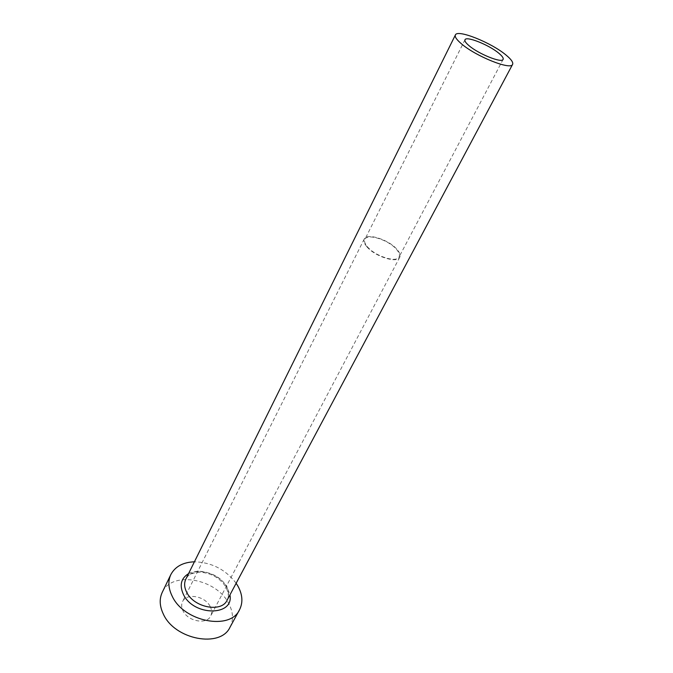 <?xml version="1.0" encoding="UTF-8"?>
<svg xmlns="http://www.w3.org/2000/svg" width="673" height="673" viewBox="0 0 673 673"><rect width="100%" height="100%" fill="white"/><g stroke="black" fill="none" stroke-linecap="round" stroke-linejoin="round"><path stroke-width="0.5" stroke-dasharray="3.37 2.52" d="M367.424 246.781C375.097 256.211 396.809 263.101 399.097 256.943C400.031 254.941 399.123 252.375 396.372 249.237C388.548 239.933 367.265 233.169 364.884 239.361C364.009 241.271 364.85 243.744 367.424 246.781M210.153 606.457C211.945 609.94 212.121 613.145 210.674 616.073C206.788 624.897 187.893 621.44 183.048 610.882C181.39 607.509 181.222 604.421 182.56 601.62C186.446 592.652 205.13 596.026 210.153 606.457M366.869 246.73C374.819 256.522 397.364 263.673 399.737 257.288C400.704 255.21 399.762 252.543 396.902 249.279C388.775 239.63 366.709 232.614 364.236 239.041C363.327 241.018 364.202 243.584 366.869 246.73M236.147 583.255C225.632 569.509 211.717 562.359 194.413 561.804M230.006 627.236C233.682 619.951 233.237 612.018 228.685 603.429C216.311 578.511 171.615 570.494 162.227 592.4M188.541 573.657C199.73 567.137 220.769 574.801 227.474 587.722L229.93 594.932M227.087 600.266C229.19 596.026 228.879 591.374 226.17 586.301C218.641 571.268 191.41 566.17 185.857 579.074C188.053 576.467 187.33 573.766 198.914 572.134C210.91 572.689 220.046 577.838 226.313 587.571C230.494 599.433 227.087 598.162 227.087 600.266M503.118 59.367L399.097 256.943M399.737 257.288L210.674 616.073M364.236 239.041L182.56 601.62M464.984 39.766L364.884 239.361"/><path stroke-width="1.01" d="M469.014 45.663C478.654 54.059 502.066 63.413 503.118 59.367C503.648 58.097 502.209 56.044 498.802 53.217C489.027 44.906 466.204 35.77 464.984 39.766C464.463 40.977 465.809 42.946 469.014 45.663M506.029 55.051C491.324 42.618 457.287 28.973 455.385 34.971C454.62 36.763 456.605 39.673 461.341 43.72C475.744 56.347 511.093 70.455 512.599 64.372C513.406 62.438 511.219 59.325 506.029 55.051M194.413 561.804C183.039 562.249 175.182 566.498 170.849 574.557C167.846 581.035 168.292 588.236 172.17 596.16C183.838 621.827 230.242 630.71 239.495 609.839C243.13 602.613 242.617 594.713 237.939 586.133L236.147 583.255M170.849 574.557L162.227 592.4C159.198 598.936 159.577 606.171 163.354 614.096C174.702 639.762 220.626 648.276 230.006 627.236L239.495 609.839M229.93 594.932C234.212 616.241 193.681 616.434 183.418 594.444C179.287 585.249 180.995 578.317 188.541 573.657M455.385 34.971L185.857 579.074C183.99 583.037 184.267 587.445 186.69 592.282C193.849 607.584 221.552 612.859 227.087 600.266L512.599 64.372"/></g></svg>
